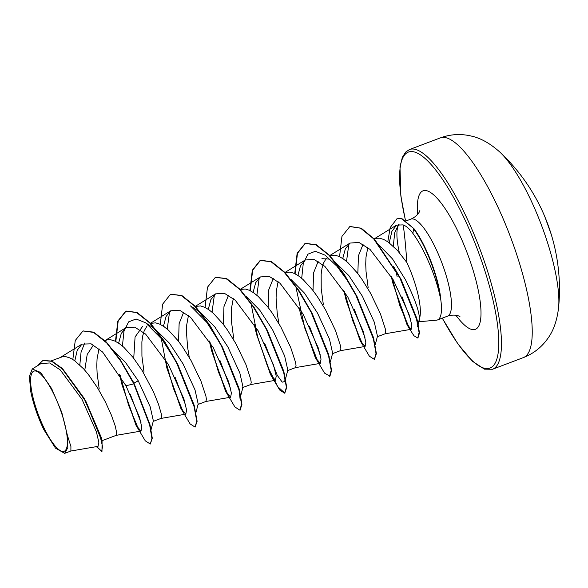 <?xml version="1.0" encoding="UTF-8"?>
<svg xmlns="http://www.w3.org/2000/svg" width="588" height="588" viewBox="0 0 588 588"><rect width="100%" height="100%" fill="white"/><g stroke="black" fill="none" stroke-linecap="round" stroke-linejoin="round"><path stroke-width="0.88" d="M551.603 235.612L551.066 233.833A186.543 184.647 -136.1 0 0 548.501 226.145A186.543 184.647 -136.1 0 0 545.598 218.567L544.804 216.619A1 0.992 157.4 0 0 544.804 216.612L544.804 216.612A187.903 187.903 0 0 0 499.962 152.196L499.962 152.196C490.267 143.472 480.727 138.099 471.333 136.078C460.83 133.564 450.481 134.174 440.287 137.908A117.438 30.686 -110.7 0 1 513.155 244.211A117.438 30.686 -110.7 0 1 523.269 357.644C533.389 353.704 541.555 347.324 547.781 338.49C553.492 330.772 557.093 320.431 558.6 307.473L558.6 307.473A93.955 24.549 -110.7 0 0 543.621 231.047A93.955 24.549 -110.7 0 0 499.962 152.196M60.454 409.917A42.836 11.194 69.3 0 1 63.423 451.466A42.836 11.194 69.3 0 1 37.566 412.519A42.836 11.194 69.3 0 1 34.596 370.969A42.836 11.194 69.3 0 1 60.454 409.917M418.876 321.746L436.546 320.159A51.869 13.553 -110.7 0 0 437.516 319.938A51.869 13.553 -110.7 0 0 440.214 296.043L440.081 296.528C438.361 288.399 435.686 279.623 432.055 270.193L430.556 266.415C424.94 252.847 419.046 241.83 412.864 233.355C409.476 228.813 406.227 225.99 403.103 224.888C404.331 231.885 405.58 244.417 406.852 262.483A46.312 12.098 -110.7 0 1 412.835 277.08A46.312 12.098 -110.7 0 1 419.435 318.615L419.222 320.409L418.017 321.82M440.081 296.528A51.523 13.465 -110.7 0 0 432.276 266.004A51.523 13.465 -110.7 0 0 413.651 228.886L412.864 233.355M397.135 276.669L395.856 270.436M440.214 296.043L440.397 295.97A51.523 13.465 -110.7 0 0 414.025 228.747L401.369 218.611L396.929 218.787L401.736 218.471L414.025 228.747M51.318 360.841L62.379 356.769L66.01 356.718L70.038 357.974L74.389 360.488L83.65 368.889L88.354 374.49L97.402 387.58L105.303 401.751L111.404 415.179L115.277 426.131L116.755 433.165L116.262 435.326L101.908 440.743M85.605 400.663L101.209 437.332L102.069 441.492L84.518 398.782L62.453 368.566L51.92 361.083L43.056 360.473M111.764 348.757L125.406 362.296L138.231 380.789L150.197 406.845L153.358 420.868L151.109 429.483M104.914 340.599L107.2 339.842L110.831 339.791L114.858 341.047L119.21 343.561L123.781 347.236L133.175 357.563L142.222 370.653L153.431 391.748L158.459 404.132L161.134 413.283L161.575 416.238L161.083 418.399L153.233 421.361M122.414 346.038L123.972 331.25L128.618 321.871L136.078 318.99L145.721 322.841L155.408 329.368L169.616 343.385L183.052 363.862L195.01 389.881L198.171 403.927M150.572 323.356L155.651 322.863L159.686 324.12L164.03 326.634L168.602 330.309L177.995 340.636L182.618 346.935L191.181 360.789L201.045 381.325L205.954 396.356L206.395 399.311L205.903 401.472L198.053 404.434M189.285 357.46L187.572 347.096L186.447 331.786L186.705 324.958L188.461 315.477M201.089 313.036L214.877 327.016L227.872 346.935L239.838 372.976L242.998 387.014L242.594 387.61L250.723 384.537L251.216 382.384L250.775 379.429L245.872 364.398L236.001 343.862L227.438 330.008L222.823 323.709L213.422 313.382L208.85 309.707L204.506 307.193L200.471 305.936L195.4 306.429M245.909 296.102L259.698 310.089L272.692 330.008L284.658 356.049L287.819 370.095L287.414 370.683L295.543 367.61L296.036 365.457L295.602 362.502L290.692 347.471L280.821 326.935L272.259 313.081L267.643 306.782L258.242 296.455L253.671 292.78L249.327 290.266L245.292 289.009L240.22 289.502M278.925 323.606L277.213 313.235L276.088 297.932L276.345 291.104L278.102 281.615M290.737 279.182L304.525 293.177L317.513 313.081L329.471 339.092L332.632 353.145M285.04 272.575L290.119 272.082L294.147 273.339L298.498 275.853L303.063 279.528L312.463 289.847L317.079 296.154L325.642 310.008L335.513 330.544L340.423 345.575L340.856 348.53L340.371 350.683L332.514 353.653M334.697 261.66L348.89 275.662L362.34 296.154L374.306 322.195L377.467 336.233L375.21 344.84M329.861 255.648L334.94 255.155L338.967 256.412L343.319 258.918L347.883 262.601L357.284 272.92L361.899 279.226L370.469 293.081L380.333 313.617L385.243 328.648L385.677 331.603L385.191 333.756L377.342 336.726M84.79 370.168L87.193 354.468L93.294 345.288M99.203 388.999L97.108 373.086L96.799 365.64L97.064 358.82L99.004 348.765M133.733 358.276L135.071 336.968L142.634 326.355M144.023 372.064L141.928 356.159L141.884 341.885L142.73 335.88L144.185 330.86L147.103 325.877M178.554 341.349L179.127 323.598L183.706 312.118M223.374 324.422L223.947 306.686L228.519 295.205M233.664 338.21L231.569 322.305L231.268 314.859L231.525 308.031L233.282 298.55M268.194 307.495L268.767 289.752L273.354 278.256M313.014 290.568L313.595 272.81L318.174 261.337M321.923 258.647L330.103 259.168M323.304 304.356L321.217 288.451L321.166 274.177L322.018 268.172L323.474 263.152L326.384 258.169M357.842 273.641L358.43 255.787L363.09 244.299M378.79 244.733L392.541 258.97L405.529 279.837C414.599 298.226 419.237 311.155 419.435 318.615M368.132 287.429L366.037 271.524L365.729 264.078L365.986 257.25L367.823 247.533M374.218 238.89L376.129 238.28L379.76 238.228L383.788 239.485L388.139 241.991L397.4 250.392L406.852 262.483M70.81 451.033L98.027 446.358L98.85 442.374L96.417 431.901L82.019 399.34L60.197 369.852L49.686 362.98L41.182 363.48L32.259 368.977L29.4 376.32L30.664 391.079A46.055 12.032 69.3 0 0 43.909 429.762L55.515 448.166L64.673 453.341L67.811 447.755L67.422 435.421L61.769 412.342L51.707 388.697L40.638 372.454L32.259 368.977M67.422 435.421L70.92 446.542L70.883 451.011L64.68 453.355M138.231 380.789L133.939 383.119L132.741 380.899M84.76 343.032L81.078 352.021L79.821 364.972M83.261 330.926L93.58 332.426L106.729 342.98L120.731 361.091L133.821 383.876L134.189 383.736L149.962 424.602L133.939 383.119L119.959 359.224L106.34 342.032L93.617 332.124L83.07 331M96.77 446.579L101.783 451.437M96.351 446.652L101.981 451.386L102.069 441.492M82.886 331.073L75.264 340.474L72.831 359.466M101.606 451.525L102.54 446.645L99.894 434.9L84.745 400.009L62.416 369.029L51.693 361.289L42.865 360.54L37.272 365.89M121.981 384.633L135.968 425.183L145.287 440.846L150.278 444.028L151.917 438.442L149.675 425.08L133.821 383.876L125.986 385.75L102.569 351.999L91.125 343.84L81.975 344.112L77.241 350.191L74.823 360.789M403.103 224.888L396.547 225.108L391.88 231.407L389.241 242.793M392.622 282.387L406.852 324.231L411.218 329.295L411.806 325.068L408.925 313.963L393.203 279.785L370.014 249.378L358.915 242.432L350.036 243.079L345.362 248.783L342.738 258.529M346.089 299.99L360.069 340.533L365.104 346.42L365.854 342.201L363.127 331.059L347.736 296.837L324.892 266.379L313.992 259.404L305.216 260.006L300.541 265.702L297.918 275.456M301.269 316.925L315.249 357.46L320.291 363.377L321.026 359.106L318.306 347.986L302.901 313.749L280.064 283.306L269.157 276.331L260.396 276.933L255.714 282.644L253.097 292.383M256.449 333.852L270.421 374.38L275.463 380.282L276.213 376.063L273.486 364.913L258.088 330.684L235.251 300.233L224.351 293.272L215.576 293.868L210.901 299.557L208.277 309.31M226.564 392.982L211.629 350.779L225.594 391.307L230.643 397.223L231.393 392.99L228.673 381.855L213.268 347.618L190.424 317.175L179.524 310.185L170.755 310.802L166.073 316.491L163.457 326.244M166.801 367.706L180.781 408.241L185.823 414.15L186.572 409.932L183.846 398.782L168.455 364.553L145.603 334.087L134.711 327.134L125.928 327.722L121.26 333.44L118.629 343.164M135.968 425.183L141.002 431.077L141.796 427.292L139.532 417.318L125.986 385.75M399.134 224.204A51.869 13.553 -110.7 0 0 399.333 252.59M393.313 246.232L394.68 232.892L398.517 224.631M140.98 422.647L130.257 394.144M145.721 322.841L161.95 339.247L177.539 363.869M177.635 364.053L194.172 405.213L197.112 421.287L195.098 427.101L190.115 423.926L180.781 408.241M194.444 406.381L195.289 411.446M185.801 405.72L175.077 377.231M167.235 329.111L169.587 311.64M200.221 312.434L190.534 305.907L206.763 322.312L222.36 346.942L238.993 388.264L240.014 398.451M230.621 388.793L219.897 360.297M212.055 312.184L214.414 294.706M267.275 330.191L283.813 371.337L286.753 387.426L284.746 393.247L279.756 390.072L270.421 374.38M284.93 377.599L284.835 381.531L282.225 382.156L277.249 375.298L264.732 343.399M256.875 295.257L259.242 277.771M312.096 313.264L328.641 354.424L331.573 370.491L329.934 376.18L324.576 373.137L315.249 357.467M320.269 354.939L309.538 326.428M301.695 278.33L303.261 263.534L307.906 254.163L315.359 251.282L325.01 255.133L336.939 266.232L349.015 282.747M295.11 273.802L297.469 253.318L305.37 243.344L316.359 244.755L329.758 255.53L343.906 273.81L356.82 296.161L373.461 337.512L376.401 353.572L374.38 359.393L369.396 356.21L360.069 340.54M365.075 337.982L354.373 309.545M346.523 261.403L348.882 243.917M393.401 266.158L401.288 279.822L417.414 320.923L419.501 332.94L417.936 337.946M401.178 279.594L416.767 318.306L417.723 323.863M410.586 319.402L401.979 296.712M149.962 424.602L152.292 438.2L150.278 444.028M138.562 429.24L128.581 405.257L120.202 375.409M115.821 341.51L118.181 321.026L126.082 311.052L137.07 312.463L150.469 323.238L164.618 341.518L177.745 364.273L194.79 407.697M183.382 412.32L173.467 388.521L165.11 358.886M170.726 294.198L181.898 295.543L195.289 306.319L209.438 324.591L222.565 347.339L239.617 390.792L241.933 404.36L240.102 410.093M228.21 395.393L218.295 371.609L209.938 341.988M215.553 277.264L226.725 278.616L240.117 289.392L254.266 307.671L267.386 330.412L284.43 373.85M284.923 393.166L277.72 386.647L267.533 366.383L257.654 336.924L251.326 305.04M250.29 290.729L252.649 270.237L260.558 260.264L271.546 261.689L284.945 272.464L299.086 290.744L312.206 313.485L329.251 356.894M317.821 361.48L304.819 328.178L296.146 288.113M357.026 296.558L374.071 339.974M362.671 344.605L352.749 320.805L344.399 291.185M350.007 226.483L361.289 228.218L374.666 239.375L401.288 279.822M409.351 328.016L399.98 306.194L391.968 277.683M136.923 426.844L122.135 385.265M122.047 384.912L119.577 374.372M115.446 341.319L117.843 321.063L125.707 311.192L136.519 312.515L149.683 322.944L163.626 340.731L176.657 363.009L194.106 406.668L196.73 421.081L195.098 427.101M181.743 409.91L166.955 368.338M166.867 367.978L161.222 338.306M160.267 324.392L162.663 304.136L170.535 294.265L181.339 295.588L194.503 306.017L208.446 323.804L221.47 346.075L238.926 389.734L241.55 404.147L239.919 410.174L234.935 406.999L225.601 391.307M211.687 351.058L209.313 340.981M205.087 307.465L207.49 287.201L215.362 277.33L226.167 278.668L239.331 289.098L253.274 306.885L266.298 329.155L283.747 372.807L286.371 387.22L284.746 393.247M271.384 376.041L256.603 334.491M256.515 334.138L254.134 324.032M249.907 290.538L252.311 270.274L260.183 260.403L270.994 261.741L284.158 272.171L298.101 289.965L311.125 312.235L328.574 355.887L331.191 370.293L329.559 376.32M316.175 359.055L301.423 317.557M301.343 317.241L298.954 307.12M294.728 273.611L297.131 253.354L304.996 243.483L315.8 244.806L328.971 255.236L342.914 273.023L355.938 295.301L373.395 338.96L376.011 353.373L374.38 359.393M361.032 342.201L346.244 300.63M346.17 300.343L343.774 290.178M339.548 256.684L341.951 236.42L349.823 226.549L360.628 228.21L373.659 238.831L399.847 277.867L416.532 319.174L419.097 332.536L417.759 338.034L413.974 335.777L408.506 327.281L392.688 282.681L391.351 276.647M387.808 241.764L390.16 227.585L396.929 218.787M551.507 235.274L551.5 235.259A187.903 187.903 0 0 1 558.6 307.473M544.804 216.612L551.228 234.355M405.353 220.088L400.854 195.98L399.987 166.816L402.361 157.297L405.669 152.086L409.513 149.528A117.438 30.686 69.3 0 1 482.38 255.831A117.438 30.686 69.3 0 1 492.494 369.264L523.269 357.644M405.455 220.155A115.446 30.164 69.3 0 1 417.443 153.159A115.446 30.164 69.3 0 1 480.051 256.574A115.446 30.164 69.3 0 1 494.78 363.81A115.446 30.164 69.3 0 1 442.323 318.123M406.404 220.801L410.865 219.111A51.869 13.553 69.3 0 1 443.051 266.063A51.869 13.553 69.3 0 1 447.519 316.16C455.898 313.433 460.683 317.005 459.86 316.601M417.752 214.245A74.029 19.338 69.3 0 1 433.29 194.547A74.029 19.338 69.3 0 1 468.981 257.831A74.029 19.338 69.3 0 1 480.168 321.996A74.029 19.338 69.3 0 1 455.898 315.256M442.242 318.152L457.839 343.855L472.539 361.341L484.453 369.161L492.494 369.264M410.865 219.111C418.957 215.62 420.185 209.769 419.832 210.614M437.516 319.938L447.519 316.16M43.24 360.4L42.865 360.54M396.547 225.108L374.203 238.875M411.218 329.302L385.111 333.778M350.036 243.079L329.78 255.559M365.104 346.45L340.29 350.705M305.216 260.006L284.959 272.487M320.291 363.377L295.463 367.632M260.388 276.933L240.139 289.414M275.463 380.304L250.642 384.559M215.568 293.86L195.319 306.341M230.65 397.231L205.822 401.486M170.748 310.787L150.006 323.569M185.823 414.158L161.002 418.421M125.928 327.714L105.186 340.496M141.002 431.085L116.181 435.348M81.975 344.112L60.366 357.423M222.36 346.942L222.565 347.339M238.993 388.264L239.617 390.792M416.767 318.306L417.414 320.923M195.929 412.548L198.185 403.934M240.749 395.621L243.006 387.022M285.57 378.694L287.826 370.095M330.39 361.774L332.646 353.153M417.62 326.612L419.222 320.409M406.845 324.231L408.506 327.281M125.707 311.192L126.082 311.052M170.535 294.265L170.91 294.125M239.919 410.174L240.294 410.034M215.362 277.33L215.737 277.191M260.183 260.403L260.558 260.264M304.996 243.483L305.37 243.344M349.823 226.549L350.198 226.409M417.759 338.034L418.134 337.887M409.513 149.528L440.287 137.908"/></g></svg>
